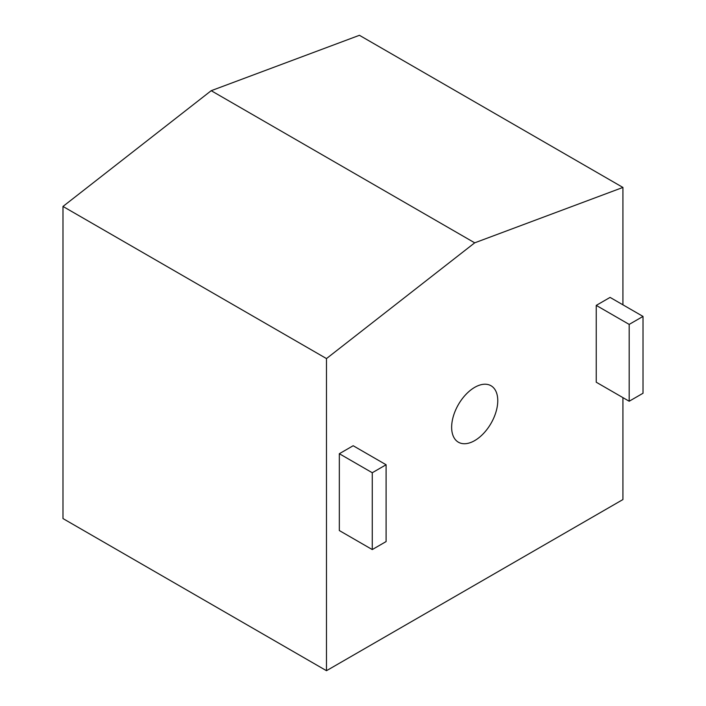 <?xml version="1.0" encoding="UTF-8"?>
<svg xmlns="http://www.w3.org/2000/svg" width="706" height="706" viewBox="0 0 706 706"><rect width="100%" height="100%" fill="white"/><g stroke="black" fill="none" stroke-linecap="round" stroke-linejoin="round"><path stroke-width="1.06" d="M451.646 427.289A32.608 18.824 -60 0 1 465.881 394.477A32.608 18.824 -60 0 1 491.005 385.741A32.608 18.824 -60 0 1 497.765 400.664A32.608 18.824 -60 0 1 483.531 433.475A32.608 18.824 -60 0 1 458.406 442.212A32.608 18.824 -60 0 1 451.646 427.289M62.984 206.443L326.481 358.577L326.481 670.7L62.984 518.566L62.984 206.443L211.2 90.695L474.706 242.829L622.921 187.434L622.921 304.824M326.481 358.577L474.706 242.829M211.2 90.695L359.425 35.3L622.921 187.434M326.481 670.7L622.921 499.557L622.921 397.619M643.016 316.42L643.016 393.251L629.178 401.237L596.243 382.22L596.243 305.389L629.178 324.407L643.016 316.42L610.081 297.402L596.243 305.389M386.103 464.751L386.103 541.573L372.265 549.568L339.33 530.55L339.33 453.72L372.265 472.738L386.103 464.751L353.168 445.733L339.33 453.72M629.178 401.237L629.178 324.407M372.265 549.568L372.265 472.738"/></g></svg>

